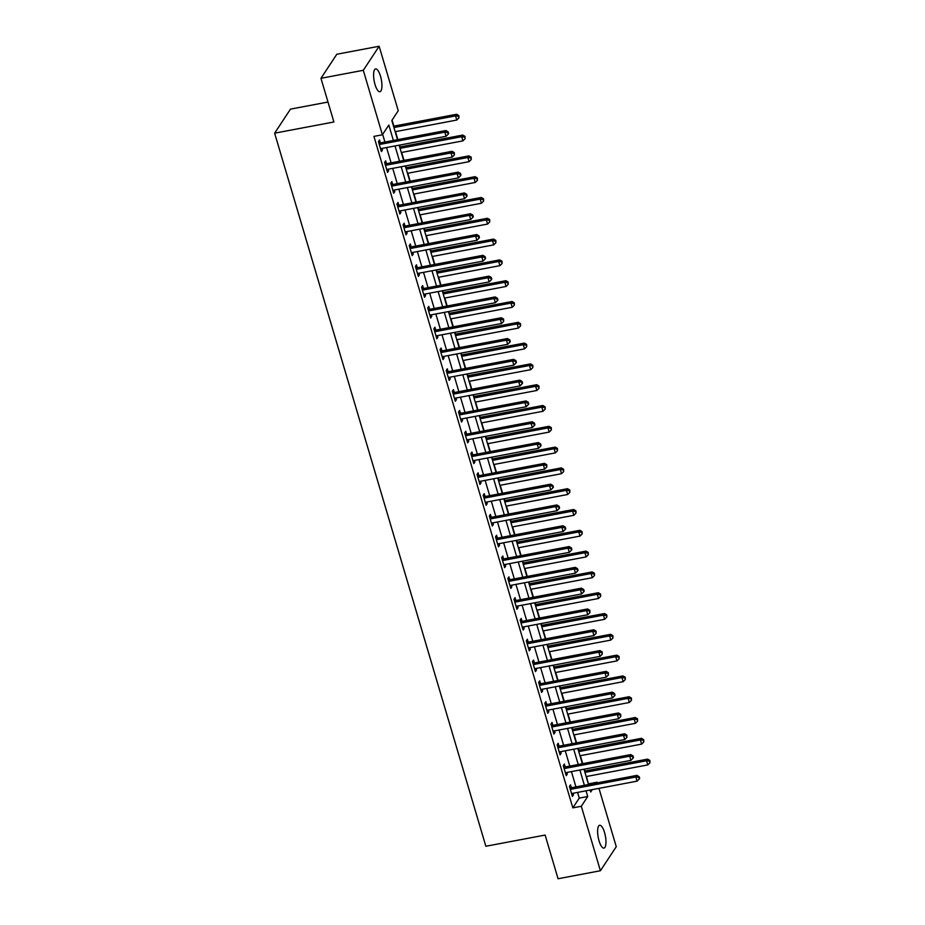 <?xml version="1.0" encoding="UTF-8"?>
<svg xmlns="http://www.w3.org/2000/svg" width="925" height="925" viewBox="0 0 925 925"><rect width="100%" height="100%" fill="white"/><g stroke="black" fill="none" stroke-linecap="round" stroke-linejoin="round"><path stroke-width="1.39" d="M599.053 840.837A11.62 3.642 -100.7 0 1 599.643 825.262A11.62 3.642 -100.7 0 1 604.534 832.512A11.62 3.642 -100.7 0 1 603.956 848.086A11.62 3.642 -100.7 0 1 599.053 840.837M375.018 84.487A11.62 3.642 -100.7 0 1 375.596 68.913A11.62 3.642 -100.7 0 1 380.499 76.162A11.62 3.642 -100.7 0 1 379.909 91.737A11.62 3.642 -100.7 0 1 375.018 84.487M327.993 102.039L290.485 109.127L274.632 133.177L485.856 846.259L545.126 835.067L558.064 878.75L600.406 870.749L581.305 806.265L587.722 796.518L586.034 790.806M274.632 133.177L333.902 121.984L320.963 78.301L336.816 54.251L379.146 46.25L398.247 110.734L391.83 120.481L397.507 139.663M588.427 784.203L586.519 776.491M584.889 770.976L584.346 769.161M582.715 763.657L580.357 755.69M578.726 750.175L578.183 748.36M576.553 742.856L574.194 734.889M572.563 729.374L572.02 727.559M570.39 722.043L568.031 714.088M566.401 708.573L565.857 706.758M564.227 701.243L561.868 693.288M560.238 687.772L559.694 685.957M558.064 680.442L555.705 672.475M554.075 666.971L553.532 665.156M551.901 659.641L549.543 651.674M547.912 646.17L547.369 644.355M545.738 638.84L543.38 630.873M541.749 625.369L541.217 623.543M539.576 618.039L537.217 610.072M535.587 604.568L535.055 602.742M533.424 597.238L531.054 589.271M529.424 583.768L528.892 581.941M527.262 576.437L524.903 568.47M523.261 562.967L522.729 561.14M521.099 555.636L518.74 547.669M517.11 542.166L516.566 540.339M514.936 534.835L512.577 526.868M510.947 521.365L510.403 519.538M508.773 514.034L506.414 506.067M504.784 500.564L504.241 498.737M502.61 493.233L500.252 485.267M498.621 479.763L498.078 477.936M496.447 472.432L494.089 464.466M492.458 458.95L491.915 457.135M490.285 451.631L487.926 443.665M486.296 438.149L485.752 436.334M484.122 430.83L481.763 422.864M480.133 417.348L479.589 415.533M477.959 410.018L475.6 402.063M473.97 396.547L473.438 394.732M471.796 389.217L469.438 381.262M467.807 375.747L467.275 373.931M465.645 368.416L463.275 360.449M461.644 354.946L461.113 353.13M459.482 347.615L457.123 339.648M455.482 334.145L454.95 332.329M453.319 326.814L450.961 318.847M449.33 313.344L448.787 311.517M447.157 306.013L444.798 298.047M443.167 292.543L442.624 290.716M440.994 285.212L438.635 277.246M437.005 271.742L436.461 269.915M434.831 264.411L432.472 256.445M430.842 250.941L430.298 249.114M428.668 243.61L426.309 235.644M424.679 230.14L424.136 228.313M422.505 222.809L420.147 214.843M418.516 209.339L417.973 207.512M416.342 202.008L413.984 194.042M412.353 188.538L411.81 186.711M410.18 181.208L407.821 173.241M406.191 167.726L405.659 165.91M404.017 160.407L401.658 152.44M400.028 146.925L399.496 145.109M397.866 139.606L395.495 131.639M393.865 126.124L392.084 120.1M588.682 783.81L597.157 782.215L597.342 782.851M598.972 788.366L616.258 846.699L600.406 870.749M393.391 140.45L388.824 125.037L382.395 134.784L373.931 136.391L572.829 807.86L579.258 798.113L577.57 792.401M575.94 786.897L571.407 771.6M569.777 766.097L565.244 750.799M563.614 745.296L559.082 729.998M557.451 724.495L552.919 709.197M551.288 703.694L546.756 688.397M545.126 682.893L540.593 667.596M538.963 662.092L534.43 646.795M532.8 641.291L528.279 625.994M526.637 620.49L522.116 605.193M520.486 599.678L515.953 584.392M514.323 578.877L509.791 563.591M508.16 558.076L503.628 542.79M501.998 537.275L497.465 521.989M495.835 516.474L491.302 501.177M489.672 495.673L485.139 480.376M483.509 474.872L478.977 459.575M477.346 454.071L472.814 438.774M471.183 433.27L466.663 417.973M465.021 412.469L460.5 397.172M458.869 391.668L454.337 376.371M452.707 370.867L448.174 355.57M446.544 350.066L442.011 334.769M440.381 329.265L435.848 313.968M434.218 308.464L429.686 293.167M428.055 287.652L423.523 272.366M421.892 266.851L417.36 251.565M415.73 246.05L411.197 230.764M409.567 225.249L405.034 209.963M403.404 204.448L398.883 189.151M397.241 183.647L392.72 168.35M391.09 162.846L386.558 147.549M384.927 142.045L382.661 134.391M380.302 142.704L379.504 139.999L378.429 141.618L381.389 151.608L382.464 149.977L382.002 148.416M386.465 163.505L385.667 160.8L384.592 162.418L387.552 172.408L388.627 170.778L388.153 169.217M392.628 184.306L391.83 181.601L390.755 183.219L393.715 193.209L394.778 191.579L394.316 190.018M398.791 205.107L397.993 202.402L396.917 204.02L399.877 214.01L400.941 212.38L400.479 210.819M404.953 225.908L404.144 223.202L403.08 224.821L406.04 234.811L407.104 233.181L406.642 231.62M411.116 246.709L410.307 244.003L409.243 245.622L412.203 255.612L413.267 253.982L412.804 252.421M417.279 267.51L416.47 264.804L415.406 266.435L418.354 276.413L419.43 274.794L418.967 273.222M423.442 288.311L422.632 285.605L421.569 287.236L424.517 297.214L425.592 295.595L425.13 294.023M429.593 309.112L428.795 306.406L427.72 308.037L430.68 318.015L431.755 316.396L431.293 314.824M435.756 329.913L434.958 327.207L433.883 328.837L436.843 338.816L437.918 337.197L437.456 335.625M441.919 350.714L441.121 348.008L440.046 349.638L443.006 359.617L444.081 357.998L443.618 356.426M448.082 371.515L447.284 368.809L446.208 370.439L449.168 380.418L450.244 378.799L449.781 377.238M454.244 392.327L453.447 389.61L452.371 391.24L455.331 401.219L456.407 399.6L455.933 398.039M460.407 413.128L459.609 410.411L458.534 412.041L461.494 422.031L462.558 420.401L462.095 418.84M466.57 433.929L465.772 431.223L464.697 432.842L467.657 442.832L468.721 441.202L468.258 439.641M472.733 454.73L471.923 452.024L470.86 453.643L473.82 463.633L474.883 462.003L474.421 460.442M478.896 475.531L478.086 472.825L477.022 474.444L479.983 484.434L481.046 482.804L480.584 481.243M485.058 496.332L484.249 493.626L483.185 495.245L486.134 505.235L487.209 503.605L486.747 502.044M491.221 517.133L490.412 514.427L489.348 516.046L492.297 526.036L493.372 524.406L492.909 522.845M497.373 537.934L496.575 535.228L495.499 536.847L498.459 546.837L499.535 545.207L499.072 543.646M503.535 558.735L502.738 556.029L501.662 557.648L504.622 567.638L505.697 566.007L505.235 564.447M509.698 579.536L508.9 576.83L507.825 578.46L510.785 588.439L511.86 586.82L511.398 585.248M515.861 600.337L515.063 597.631L513.988 599.261L516.948 609.24L518.023 607.621L517.561 606.048M522.024 621.138L521.226 618.432L520.151 620.062L523.111 630.041L524.186 628.422L523.712 626.849M528.187 641.938L527.389 639.233L526.313 640.863L529.273 650.842L530.337 649.223L529.875 647.65M534.349 662.739L533.552 660.034L532.476 661.664L535.436 671.643L536.5 670.024L536.038 668.451M540.512 683.54L539.703 680.835L538.639 682.465L541.599 692.443L542.663 690.825L542.2 689.264M546.675 704.353L545.866 701.636L544.802 703.266L547.762 713.256L548.826 711.626L548.363 710.065M552.838 725.154L552.028 722.437L550.965 724.067L553.913 734.057L554.988 732.427L554.526 730.866M559.001 745.955L558.191 743.249L557.127 744.868L560.076 754.858L561.151 753.228L560.689 751.667M565.152 766.756L564.354 764.05L563.279 765.669L566.239 775.659L567.314 774.028L566.852 772.468M571.315 787.557L570.517 784.851L569.442 786.47L572.402 796.46L573.477 794.829L573.014 793.268M320.963 78.301L363.294 70.3L379.146 46.25M572.829 807.86L581.305 806.265M382.395 134.784L363.294 70.3M584.403 785.302L579.871 770.005M578.241 764.501L573.708 749.204M572.078 743.7L567.545 728.403M565.915 722.899L561.394 707.602M559.752 702.087L555.231 686.801M553.601 681.286L549.068 666M547.438 660.485L542.906 645.199M541.275 639.684L536.743 624.398M535.113 618.883L530.58 603.586M528.95 598.082L524.417 582.785M522.787 577.281L518.254 561.984M516.624 556.48L512.092 541.183M510.461 535.679L505.929 520.382M504.298 514.878L499.766 499.581M498.136 494.077L493.615 478.78M491.973 473.276L487.452 457.979M485.822 452.475L481.289 437.178M479.659 431.674L475.126 416.377M473.496 410.873L468.963 395.576M467.333 390.061L462.801 374.775M461.17 369.26L456.638 353.974M455.007 348.459L450.475 333.173M448.845 327.658L444.312 312.361M442.682 306.857L438.149 291.56M436.519 286.056L431.987 270.759M430.356 265.255L425.835 249.958M424.193 244.454L419.672 229.157M418.042 223.653L413.51 208.356M411.879 202.852L407.347 187.555M405.717 182.052L401.184 166.754M399.554 161.251L395.021 145.953M590.15 790.031L590.728 791.962L592.266 789.626M596.648 782.989L597.157 782.215M399.137 145.179L403.67 160.464M405.3 165.98L409.833 181.265M411.463 186.781L415.996 202.078M417.626 207.582L422.158 222.879M423.789 228.383L428.31 243.68M429.952 249.183L434.472 264.481M436.103 269.984L440.635 285.282M442.266 290.785L446.798 306.083M448.428 311.586L452.961 326.883M454.591 332.387L459.124 347.684M460.754 353.188L465.287 368.485M466.917 373.989L471.449 389.286M473.08 394.802L477.612 410.087M479.243 415.603L483.775 430.888M485.405 436.403L489.938 451.689M491.568 457.204L496.089 472.49M497.731 478.005L502.252 493.303M503.882 498.806L508.415 514.103M510.045 519.607L514.577 534.904M516.208 540.408L520.74 555.705M522.371 561.209L526.903 576.506M528.533 582.01L533.066 597.307M534.696 602.811L539.229 618.108M540.859 623.612L545.392 638.909M547.022 644.413L551.554 659.71M553.185 665.214L557.717 680.511M559.347 686.015L563.868 701.312M565.51 706.827L570.031 722.113M571.662 727.628L576.194 742.914M577.824 748.429L582.357 763.715M583.987 769.23L588.52 784.516M579.258 798.113L587.722 796.518M380.984 150.255L382.464 149.977M387.147 171.056L388.627 170.778M393.31 191.857L394.778 191.579M399.473 212.657L400.941 212.38M405.636 233.458L407.104 233.181M411.798 254.259L413.267 253.982M417.961 275.072L419.43 274.794M424.124 295.873L425.592 295.595M430.287 316.674L431.755 316.396M436.45 337.475L437.918 337.197M442.613 358.276L444.081 357.998M448.764 379.077L450.244 378.799M454.927 399.877L456.407 399.6M461.089 420.678L462.558 420.401M467.252 441.479L468.721 441.202M473.415 462.28L474.883 462.003M479.578 483.081L481.046 482.804M485.741 503.882L487.209 503.605M491.903 524.683L493.372 524.406M498.066 545.484L499.535 545.207M504.229 566.297L505.697 566.007M510.392 587.097L511.86 586.82M516.543 607.898L518.023 607.621M522.706 628.699L524.186 628.422M528.869 649.5L530.337 649.223M535.032 670.301L536.5 670.024M541.194 691.102L542.663 690.825M547.357 711.903L548.826 711.626M553.52 732.704L554.988 732.427M559.683 753.505L561.151 753.228M565.846 774.306L567.314 774.028M572.008 795.107L573.477 794.829M379.238 144.323L379.47 144.369A1.815 1.642 -146.6 0 0 380.14 144.369L444.833 132.148L446.058 136.31L381.377 148.532A1.815 1.642 -146.6 0 0 380.776 148.775L380.591 148.902M378.66 142.392L380.545 142.751A1.815 1.642 -146.6 0 0 381.216 142.751L445.896 130.529L444.833 132.148L447.723 132.495L448.22 134.16L448.648 133.512L448.151 131.847L447.723 132.495M448.151 131.847L445.896 130.529M446.058 136.31L448.22 134.16M395.148 131.697L456.777 120.053L455.539 115.902L456.615 114.272L393.518 126.193M458.43 116.238L458.927 117.903L458.858 115.59L458.43 116.238L455.539 115.902L393.911 127.546M458.927 117.903L456.777 120.053M456.615 114.272L458.858 115.59M385.39 165.124L385.632 165.17A1.815 1.642 -146.6 0 0 386.303 165.17L450.995 152.949L452.221 157.111L387.54 169.333A1.815 1.642 -146.6 0 0 386.939 169.576L386.754 169.703M384.823 163.205L386.708 163.552A1.815 1.642 -146.6 0 0 387.378 163.552L452.059 151.33L450.995 152.949L453.886 153.296L454.372 154.961L454.314 152.648L453.886 153.296M454.314 152.648L452.059 151.33M452.221 157.111L454.372 154.961M391.553 185.925L391.795 185.971A1.815 1.642 -146.6 0 0 392.466 185.971L457.158 173.75L458.384 177.912L393.692 190.134A1.815 1.642 -146.6 0 0 393.102 190.377L392.905 190.504M390.986 184.006L392.871 184.352A1.815 1.642 -146.6 0 0 393.53 184.352L458.222 172.131L457.158 173.75L460.049 174.097L460.534 175.762L460.962 175.114L460.477 173.449L460.049 174.097M460.477 173.449L458.222 172.131M458.384 177.912L460.534 175.762M397.715 206.726L397.958 206.772A1.815 1.642 -146.6 0 0 398.629 206.772L463.309 194.551L464.547 198.713L399.854 210.935A1.815 1.642 -146.6 0 0 399.265 211.177L399.068 211.305M397.149 204.807L399.033 205.153A1.815 1.642 -146.6 0 0 399.692 205.153L464.385 192.932L463.309 194.551L466.212 194.898L466.697 196.562L467.125 195.915L466.639 194.25L466.212 194.898M466.639 194.25L464.385 192.932M464.547 198.713L466.697 196.562M401.311 152.509L462.939 140.866L461.702 136.703L462.778 135.073L399.681 146.994M464.593 137.05L465.09 138.704L465.021 136.391L464.593 137.05L461.702 136.703L400.074 148.347M465.09 138.704L462.939 140.866M462.778 135.073L465.021 136.391M407.474 173.31L469.102 161.667L467.865 157.504L468.94 155.874L405.844 167.795M470.756 157.851L471.253 159.516L471.183 157.192L470.756 157.851L467.865 157.504L406.237 169.148M471.253 159.516L469.102 161.667M468.94 155.874L471.183 157.192M413.637 194.111L475.253 182.468L474.028 178.305L475.092 176.675L411.995 188.596M476.918 178.652L477.416 180.317L477.346 177.993L476.918 178.652L474.028 178.305L412.4 189.949M477.416 180.317L475.253 182.468M475.092 176.675L477.346 177.993M403.878 227.538L404.121 227.573A1.815 1.642 -146.6 0 0 404.792 227.573L469.472 215.352L470.709 219.514L406.017 231.736A1.815 1.642 -146.6 0 0 405.428 231.978L405.231 232.106M403.312 225.608L405.196 225.954A1.815 1.642 -146.6 0 0 405.855 225.954L470.547 213.733L469.472 215.352L472.374 215.698L472.86 217.363L473.288 216.716L472.802 215.051L472.374 215.698M472.802 215.051L470.547 213.733M470.709 219.514L472.86 217.363M419.8 214.912L481.416 203.269L480.191 199.106L481.254 197.476L418.158 209.397M483.081 199.453L483.578 201.118L483.509 198.806L483.081 199.453L480.191 199.106L418.562 210.75M483.578 201.118L481.416 203.269M481.254 197.476L483.509 198.806M410.041 248.339L410.284 248.374A1.815 1.642 -146.6 0 0 410.954 248.386L475.635 236.153L476.872 240.315L412.18 252.537A1.815 1.642 -146.6 0 0 411.59 252.779L411.394 252.907M409.474 246.408L411.347 246.755A1.815 1.642 -146.6 0 0 412.018 246.755L476.71 234.534L475.635 236.153L478.526 236.499L479.023 238.164L479.451 237.517L478.953 235.852L478.526 236.499M478.953 235.852L476.71 234.534M476.872 240.315L479.023 238.164M416.204 269.14L416.447 269.175A1.815 1.642 -146.6 0 0 417.106 269.187L481.798 256.965L483.035 261.116L418.343 273.338A1.815 1.642 -146.6 0 0 417.742 273.58L417.557 273.707M415.637 267.209L417.51 267.556A1.815 1.642 -146.6 0 0 418.181 267.556L482.873 255.335L481.798 256.965L484.688 257.3L485.186 258.965L485.613 258.318L485.116 256.653L484.688 257.3M485.116 256.653L482.873 255.335M483.035 261.116L485.186 258.965M422.367 289.941L422.609 289.988A1.815 1.642 -146.6 0 0 423.268 289.988L487.961 277.766L489.198 281.917L424.506 294.138A1.815 1.642 -146.6 0 0 423.904 294.381L423.719 294.508M421.788 288.01L423.673 288.357A1.815 1.642 -146.6 0 0 424.344 288.357L489.036 276.136L487.961 277.766L490.851 278.101L491.348 279.766L491.776 279.119L491.279 277.454L490.851 278.101M491.279 277.454L489.036 276.136M489.198 281.917L491.348 279.766M428.529 310.742L428.772 310.788A1.815 1.642 -146.6 0 0 429.431 310.788L494.123 298.567L495.361 302.718L430.668 314.951A1.815 1.642 -146.6 0 0 430.067 315.182L429.882 315.309M427.951 308.811L429.836 309.158A1.815 1.642 -146.6 0 0 430.507 309.158L495.199 296.937L494.123 298.567L497.014 298.902L497.511 300.567L497.939 299.92L497.442 298.255L497.014 298.902M497.442 298.255L495.199 296.937M495.361 302.718L497.511 300.567M434.692 331.543L434.923 331.589A1.815 1.642 -146.6 0 0 435.594 331.589L500.286 319.368L501.512 323.53L436.831 335.752A1.815 1.642 -146.6 0 0 436.23 335.983L436.045 336.11M434.114 329.612L435.999 329.959A1.815 1.642 -146.6 0 0 436.669 329.959L501.362 317.738L500.286 319.368L503.177 319.715L503.674 321.368L503.605 319.056L503.177 319.715M503.605 319.056L501.362 317.738M501.512 323.53L503.674 321.368M425.951 235.713L487.579 224.07L486.353 219.907L487.417 218.277L424.321 230.198M489.244 220.254L489.73 221.919L489.672 219.607L489.244 220.254L486.353 219.907L424.725 231.551M489.73 221.919L487.579 224.07M487.417 218.277L489.672 219.607M432.114 256.514L493.742 244.871L492.516 240.708L493.58 239.089L430.483 251.01M495.407 241.055L495.892 242.72L495.835 240.407L495.407 241.055L492.516 240.708L430.888 252.352M495.892 242.72L493.742 244.871M493.58 239.089L495.835 240.407M438.277 277.315L499.905 265.672L498.667 261.509L499.743 259.89L436.646 271.811M501.57 261.856L502.055 263.521L501.998 261.208L501.57 261.856L498.667 261.509L437.051 273.153M502.055 263.521L499.905 265.672M499.743 259.89L501.998 261.208M444.439 298.116L506.067 286.472L504.83 282.31L505.906 280.691L442.809 292.612M507.733 282.657L508.218 284.322L508.16 282.009L507.733 282.657L504.83 282.31L443.214 293.953M508.218 284.322L506.067 286.472M505.906 280.691L508.16 282.009M450.602 318.917L512.23 307.273L510.993 303.111L512.068 301.492L448.972 313.413M513.884 303.458L514.381 305.123L514.323 302.81L513.884 303.458L510.993 303.111L449.365 314.754M514.381 305.123L512.23 307.273M512.068 301.492L514.323 302.81M440.855 352.344L441.086 352.39A1.815 1.642 -146.6 0 0 441.757 352.39L506.449 340.169L507.675 344.331L442.994 356.553A1.815 1.642 -146.6 0 0 442.393 356.784L442.208 356.911M440.277 350.413L442.162 350.76A1.815 1.642 -146.6 0 0 442.832 350.76L507.513 338.538L506.449 340.169L509.34 340.516L509.837 342.181L510.265 341.522L509.767 339.857L509.34 340.516M509.767 339.857L507.513 338.538M507.675 344.331L509.837 342.181M456.765 339.718L518.393 328.074L517.156 323.912L518.231 322.293L455.135 334.214M520.047 324.259L520.544 325.924L520.474 323.611L520.047 324.259L517.156 323.912L455.528 335.555M520.544 325.924L518.393 328.074M518.231 322.293L520.474 323.611M447.018 373.145L447.249 373.191A1.815 1.642 -146.6 0 0 447.92 373.191L512.612 360.97L513.837 365.132L449.157 377.354A1.815 1.642 -146.6 0 0 448.556 377.585L448.371 377.712M446.44 371.214L448.324 371.561A1.815 1.642 -146.6 0 0 448.995 371.561L513.676 359.339L512.612 360.97L515.502 361.317L516 362.982L516.428 362.322L515.93 360.658L515.502 361.317M515.93 360.658L513.676 359.339M513.837 365.132L516 362.982M462.928 360.519L524.556 348.875L523.319 344.713L524.394 343.094L461.297 355.015M526.209 345.06L526.707 346.725L526.637 344.412L526.209 345.06L523.319 344.713L461.691 356.356M526.707 346.725L524.556 348.875M524.394 343.094L526.637 344.412M453.169 393.946L453.412 393.992A1.815 1.642 -146.6 0 0 454.083 393.992L518.775 381.771L520 385.933L455.32 398.155A1.815 1.642 -146.6 0 0 454.718 398.397L454.533 398.513M452.603 392.015L454.487 392.362A1.815 1.642 -146.6 0 0 455.158 392.362L519.838 380.14L518.775 381.771L521.665 382.118L522.151 383.783L522.579 383.123L522.093 381.47L521.665 382.118M522.093 381.47L519.838 380.14M520 385.933L522.151 383.783M469.091 381.32L530.719 369.676L529.482 365.514L530.557 363.895L467.46 375.816M532.372 365.861L532.869 367.526L532.8 365.213L532.372 365.861L529.482 365.514L467.853 377.157M532.869 367.526L530.719 369.676M530.557 363.895L532.8 365.213M459.332 414.747L459.575 414.793A1.815 1.642 -146.6 0 0 460.245 414.793L524.938 402.572L526.163 406.734L461.471 418.956A1.815 1.642 -146.6 0 0 460.881 419.198L460.685 419.314M458.765 412.816L460.65 413.163A1.815 1.642 -146.6 0 0 461.309 413.174L526.001 400.941L524.938 402.572L527.828 402.918L528.314 404.583L528.742 403.924L528.256 402.271L527.828 402.918M528.256 402.271L526.001 400.941M526.163 406.734L528.314 404.583M475.253 402.121L536.882 390.477L535.644 386.326L536.72 384.696L473.623 396.617M538.535 386.662L539.032 388.327L538.963 386.014L538.535 386.662L535.644 386.326L474.016 397.97M539.032 388.327L536.882 390.477M536.72 384.696L538.963 386.014M465.495 435.548L465.738 435.594A1.815 1.642 -146.6 0 0 466.408 435.594L531.089 423.373L532.326 427.535L467.634 439.757A1.815 1.642 -146.6 0 0 467.044 439.999L466.847 440.127M464.928 433.617L466.813 433.964A1.815 1.642 -146.6 0 0 467.472 433.975L532.164 421.754L531.089 423.373L533.991 423.719L534.477 425.384L534.904 424.737L534.419 423.072L533.991 423.719M534.419 423.072L532.164 421.754M532.326 427.535L534.477 425.384M481.416 422.922L543.033 411.278L541.807 407.127L542.871 405.497L479.774 417.418M544.698 407.462L545.195 409.127L545.126 406.815L544.698 407.462L541.807 407.127L480.179 418.771M545.195 409.127L543.033 411.278M542.871 405.497L545.126 406.815M471.658 456.349L471.9 456.395A1.815 1.642 -146.6 0 0 472.571 456.395L537.252 444.173L538.489 448.336L473.797 460.558A1.815 1.642 -146.6 0 0 473.207 460.8L473.01 460.928M471.091 454.418L472.976 454.776A1.815 1.642 -146.6 0 0 473.635 454.776L538.327 442.555L537.252 444.173L540.154 444.52L540.639 446.185L541.067 445.538L540.582 443.873L540.154 444.52M540.582 443.873L538.327 442.555M538.489 448.336L540.639 446.185M487.567 443.722L549.196 432.079L547.97 427.928L549.034 426.298L485.937 438.219M550.861 428.263L551.358 429.928L551.288 427.616L550.861 428.263L547.97 427.928L486.342 439.572M551.358 429.928L549.196 432.079M549.034 426.298L551.288 427.616M477.82 477.15L478.063 477.196A1.815 1.642 -146.6 0 0 478.734 477.196L543.414 464.974L544.652 469.137L479.959 481.358A1.815 1.642 -146.6 0 0 479.37 481.601L479.173 481.728M477.254 475.23L479.127 475.577A1.815 1.642 -146.6 0 0 479.797 475.577L544.49 463.356L543.414 464.974L546.305 465.321L546.802 466.986L546.733 464.674L546.305 465.321M546.733 464.674L544.49 463.356M544.652 469.137L546.802 466.986M483.983 497.951L484.226 497.997A1.815 1.642 -146.6 0 0 484.885 497.997L549.577 485.775L550.814 489.938L486.122 502.159A1.815 1.642 -146.6 0 0 485.521 502.402L485.336 502.529M483.417 496.031L485.29 496.378A1.815 1.642 -146.6 0 0 485.96 496.378L550.653 484.157L549.577 485.775L552.468 486.122L552.965 487.787L553.393 487.14L552.896 485.475L552.468 486.122M552.896 485.475L550.653 484.157M550.814 489.938L552.965 487.787M490.146 518.752L490.389 518.798A1.815 1.642 -146.6 0 0 491.048 518.798L555.74 506.576L556.977 510.739L492.285 522.96A1.815 1.642 -146.6 0 0 491.684 523.203L491.499 523.33M489.568 516.832L491.453 517.179A1.815 1.642 -146.6 0 0 492.123 517.179L556.815 504.958L555.74 506.576L558.631 506.923L559.128 508.588L559.556 507.941L559.058 506.276L558.631 506.923M559.058 506.276L556.815 504.958M556.977 510.739L559.128 508.588M496.309 539.564L496.552 539.599A1.815 1.642 -146.6 0 0 497.211 539.599L561.903 527.377L563.14 531.54L498.448 543.761A1.815 1.642 -146.6 0 0 497.847 544.004L497.662 544.131M495.731 537.633L497.615 537.98A1.815 1.642 -146.6 0 0 498.286 537.98L562.978 525.758L561.903 527.377L564.793 527.724L565.291 529.389L565.718 528.742L565.221 527.077L564.793 527.724M565.221 527.077L562.978 525.758M563.14 531.54L565.291 529.389M502.472 560.365L502.703 560.4A1.815 1.642 -146.6 0 0 503.373 560.411L568.066 548.178L569.291 552.341L504.611 564.562A1.815 1.642 -146.6 0 0 504.009 564.805L503.824 564.932M501.893 558.434L503.778 558.781A1.815 1.642 -146.6 0 0 504.449 558.781L569.141 546.559L568.066 548.178L570.956 548.525L571.453 550.19L571.881 549.543L571.384 547.877L570.956 548.525M571.384 547.877L569.141 546.559M569.291 552.341L571.453 550.19M508.634 581.166L508.866 581.212A1.815 1.642 -146.6 0 0 509.536 581.212L574.228 568.991L575.454 573.142L510.773 585.363A1.815 1.642 -146.6 0 0 510.172 585.606L509.987 585.733M508.056 579.235L509.941 579.582A1.815 1.642 -146.6 0 0 510.612 579.582L575.292 567.36L574.228 568.991L577.119 569.326L577.616 570.991L578.044 570.343L577.547 568.678L577.119 569.326M577.547 568.678L575.292 567.36M575.454 573.142L577.616 570.991M514.797 601.967L515.028 602.013A1.815 1.642 -146.6 0 0 515.699 602.013L580.391 589.792L581.617 593.942L516.936 606.164A1.815 1.642 -146.6 0 0 516.335 606.407L516.15 606.534M514.219 600.036L516.104 600.383A1.815 1.642 -146.6 0 0 516.774 600.383L581.455 588.161L580.391 589.792L583.282 590.127L583.779 591.792L584.207 591.144L583.71 589.479L583.282 590.127M583.71 589.479L581.455 588.161M581.617 593.942L583.779 591.792M520.948 622.768L521.191 622.814A1.815 1.642 -146.6 0 0 521.862 622.814L586.554 610.593L587.78 614.743L523.087 626.977A1.815 1.642 -146.6 0 0 522.498 627.208L522.313 627.335M520.382 620.837L522.267 621.184A1.815 1.642 -146.6 0 0 522.937 621.184L587.618 608.962L586.554 610.593L589.445 610.928L589.93 612.593L589.873 610.28L589.445 610.928M589.873 610.28L587.618 608.962M587.78 614.743L589.93 612.593M493.73 464.535L555.358 452.892L554.133 448.729L555.197 447.099L492.1 459.02M557.023 449.076L557.509 450.729L557.451 448.417L557.023 449.076L554.133 448.729L492.505 460.373M557.509 450.729L555.358 452.892M555.197 447.099L557.451 448.417M499.893 485.336L561.521 473.692L560.296 469.53L561.359 467.9L498.263 479.821M563.186 469.877L563.672 471.542L563.614 469.218L563.186 469.877L560.296 469.53L498.667 481.173M563.672 471.542L561.521 473.692M561.359 467.9L563.614 469.218M506.056 506.137L567.684 494.493L566.447 490.331L567.522 488.701L504.426 500.622M569.349 490.678L569.835 492.343L569.777 490.019L569.349 490.678L566.447 490.331L504.83 501.974M569.835 492.343L567.684 494.493M567.522 488.701L569.777 490.019M512.219 526.938L573.847 515.294L572.61 511.132L573.685 509.502L510.588 521.423M575.512 511.479L575.998 513.144L575.94 510.831L575.512 511.479L572.61 511.132L510.993 522.775M575.998 513.144L573.847 515.294M573.685 509.502L575.94 510.831M518.382 547.739L580.01 536.095L578.773 531.933L579.848 530.303L516.751 542.235M581.663 532.28L582.16 533.945L582.091 531.632L581.663 532.28L578.773 531.933L517.144 543.576M582.16 533.945L580.01 536.095M579.848 530.303L582.091 531.632M524.544 568.54L586.173 556.896L584.935 552.734L586.011 551.115L522.914 563.036M587.826 553.081L588.323 554.746L588.254 552.433L587.826 553.081L584.935 552.734L523.307 564.377M588.323 554.746L586.173 556.896M586.011 551.115L588.254 552.433M530.707 589.341L592.335 577.697L591.098 573.535L592.173 571.916L529.077 583.837M593.989 573.882L594.486 575.547L594.417 573.234L593.989 573.882L591.098 573.535L529.47 585.178M594.486 575.547L592.335 577.697M592.173 571.916L594.417 573.234M536.87 610.142L598.498 598.498L597.261 594.336L598.336 592.717L535.24 604.638M600.152 594.683L600.649 596.347L600.579 594.035L600.152 594.683L597.261 594.336L535.633 605.979M600.649 596.347L598.498 598.498M598.336 592.717L600.579 594.035M527.111 643.569L527.354 643.615A1.815 1.642 -146.6 0 0 528.025 643.615L592.717 631.393L593.942 635.556L529.25 647.778A1.815 1.642 -146.6 0 0 528.661 648.009L528.464 648.136M526.545 641.638L528.429 641.985A1.815 1.642 -146.6 0 0 529.088 641.985L593.781 629.763L592.717 631.393L595.607 631.74L596.093 633.394L596.035 631.081L595.607 631.74M596.035 631.081L593.781 629.763M593.942 635.556L596.093 633.394M543.033 630.942L604.649 619.299L603.424 615.137L604.499 613.518L541.403 625.439M606.314 615.483L606.812 617.148L606.742 614.836L606.314 615.483L603.424 615.137L541.796 626.78M606.812 617.148L604.649 619.299M604.499 613.518L606.742 614.836M533.274 664.37L533.517 664.416A1.815 1.642 -146.6 0 0 534.188 664.416L598.868 652.194L600.105 656.357L535.413 668.578A1.815 1.642 -146.6 0 0 534.823 668.81L534.627 668.937M532.707 662.439L534.592 662.786A1.815 1.642 -146.6 0 0 535.251 662.786L599.943 650.564L598.868 652.194L601.77 652.541L602.256 654.206L602.198 651.882L601.77 652.541M602.198 651.882L599.943 650.564M600.105 656.357L602.256 654.206M549.196 651.743L610.812 640.1L609.587 635.938L610.65 634.319L547.554 646.24M612.477 636.284L612.974 637.949L612.905 635.637L612.477 636.284L609.587 635.938L547.958 647.581M612.974 637.949L610.812 640.1M610.65 634.319L612.905 635.637M539.437 685.171L539.68 685.217A1.815 1.642 -146.6 0 0 540.35 685.217L605.031 672.995L606.268 677.158L541.576 689.379A1.815 1.642 -146.6 0 0 540.986 689.611L540.79 689.738M538.87 683.24L540.755 683.587A1.815 1.642 -146.6 0 0 541.414 683.587L606.106 671.365L605.031 672.995L607.933 673.342L608.419 675.007L608.361 672.683L607.933 673.342M608.361 672.683L606.106 671.365M606.268 677.158L608.419 675.007M555.347 672.544L616.975 660.901L615.749 656.738L616.813 655.12L553.717 667.041M618.64 657.085L619.137 658.75L619.068 656.438L618.64 657.085L615.749 656.738L554.121 668.382M619.137 658.75L616.975 660.901M616.813 655.12L619.068 656.438M545.6 705.972L545.842 706.018A1.815 1.642 -146.6 0 0 546.513 706.018L611.194 693.796L612.431 697.959L547.739 710.18A1.815 1.642 -146.6 0 0 547.149 710.423L546.952 710.539M545.033 704.041L546.906 704.388A1.815 1.642 -146.6 0 0 547.577 704.388L612.269 692.166L611.194 693.796L614.084 694.143L614.582 695.808L615.009 695.149L614.512 693.496L614.084 694.143M614.512 693.496L612.269 692.166M612.431 697.959L614.582 695.808M561.51 693.345L623.138 681.702L621.912 677.539L622.976 675.921L559.879 687.842M624.803 677.886L625.288 679.551L625.231 677.239L624.803 677.886L621.912 677.539L560.284 689.194M625.288 679.551L623.138 681.702M622.976 675.921L625.231 677.239M551.762 726.772L552.005 726.819A1.815 1.642 -146.6 0 0 552.664 726.819L617.357 714.597L618.594 718.76L553.902 730.981A1.815 1.642 -146.6 0 0 553.3 731.224L553.115 731.34M551.196 724.842L553.069 725.188A1.815 1.642 -146.6 0 0 553.74 725.2L618.432 712.967L617.357 714.597L620.247 714.944L620.744 716.609L620.675 714.297L620.247 714.944M620.675 714.297L618.432 712.967M618.594 718.76L620.744 716.609M567.673 714.146L629.301 702.503L628.075 698.352L629.139 696.722L566.042 708.643M630.966 698.687L631.451 700.352L631.393 698.04L630.966 698.687L628.075 698.352L566.447 709.995M631.451 700.352L629.301 702.503M629.139 696.722L631.393 698.04M557.925 747.573L558.168 747.62A1.815 1.642 -146.6 0 0 558.827 747.62L623.519 735.398L624.757 739.561L560.064 751.782A1.815 1.642 -146.6 0 0 559.463 752.025L559.278 752.152M557.347 745.643L559.232 746.001A1.815 1.642 -146.6 0 0 559.903 746.001L624.595 733.779L623.519 735.398L626.41 735.745L626.907 737.41L626.838 735.097L626.41 735.745M626.838 735.097L624.595 733.779M624.757 739.561L626.907 737.41M573.835 734.947L635.463 723.304L634.226 719.153L635.302 717.522L572.205 729.443M637.128 719.488L637.614 721.153L637.556 718.841L637.128 719.488L634.226 719.153L572.61 730.796M637.614 721.153L635.463 723.304M635.302 717.522L637.556 718.841M564.088 768.374L564.331 768.421A1.815 1.642 -146.6 0 0 564.99 768.421L629.682 756.199L630.919 760.362L566.227 772.583A1.815 1.642 -146.6 0 0 565.626 772.826L565.441 772.953M563.51 766.443L565.395 766.802A1.815 1.642 -146.6 0 0 566.065 766.802L630.757 754.58L629.682 756.199L632.573 756.546L633.07 758.211L633.498 757.563L633.001 755.898L632.573 756.546M633.001 755.898L630.757 754.58M630.919 760.362L633.07 758.211M579.998 755.76L641.626 744.116L640.389 739.954L641.464 738.323L578.368 750.244M643.291 740.289L643.777 741.954L643.719 739.642L643.291 740.289L640.389 739.954L578.773 751.597M643.777 741.954L641.626 744.116M641.464 738.323L643.719 739.642M570.251 789.175L570.482 789.222A1.815 1.642 -146.6 0 0 571.153 789.222L635.845 777L637.071 781.163L572.39 793.384A1.815 1.642 -146.6 0 0 571.789 793.627L571.604 793.754M569.673 787.256L571.558 787.603A1.815 1.642 -146.6 0 0 572.228 787.603L636.92 775.381L635.845 777L638.736 777.347L639.233 779.012L639.661 778.364L639.163 776.699L638.736 777.347M639.163 776.699L636.92 775.381M637.071 781.163L639.233 779.012M586.161 776.561L647.789 764.917L646.552 760.755L647.627 759.124L584.531 771.045M649.442 761.102L649.94 762.755L649.87 760.442L649.442 761.102L646.552 760.755L584.924 772.398M649.94 762.755L647.789 764.917M647.627 759.124L649.87 760.442M379.47 144.369L380.545 142.751M380.14 144.369L381.216 142.751M385.632 165.17L386.708 163.552M386.303 165.17L387.378 163.552M391.795 185.971L392.871 184.352M392.466 185.971L393.53 184.352M397.958 206.772L399.033 205.153M398.629 206.772L399.692 205.153M404.121 227.573L405.196 225.954M404.792 227.573L405.855 225.954M410.284 248.374L411.347 246.755M410.954 248.386L412.018 246.755M416.447 269.175L417.51 267.556M417.106 269.187L418.181 267.556M422.609 289.988L423.673 288.357M423.268 289.988L424.344 288.357M428.772 310.788L429.836 309.158M429.431 310.788L430.507 309.158M434.923 331.589L435.999 329.959M435.594 331.589L436.669 329.959M441.086 352.39L442.162 350.76M441.757 352.39L442.832 350.76M447.249 373.191L448.324 371.561M447.92 373.191L448.995 371.561M453.412 393.992L454.487 392.362M454.083 393.992L455.158 392.362M459.575 414.793L460.65 413.163M460.245 414.793L461.309 413.174M465.738 435.594L466.813 433.964M466.408 435.594L467.472 433.975M471.9 456.395L472.976 454.776M472.571 456.395L473.635 454.776M478.063 477.196L479.127 475.577M478.734 477.196L479.797 475.577M484.226 497.997L485.29 496.378M484.885 497.997L485.96 496.378M490.389 518.798L491.453 517.179M491.048 518.798L492.123 517.179M496.552 539.599L497.615 537.98M497.211 539.599L498.286 537.98M502.703 560.4L503.778 558.781M503.373 560.411L504.449 558.781M508.866 581.212L509.941 579.582M509.536 581.212L510.612 579.582M515.028 602.013L516.104 600.383M515.699 602.013L516.774 600.383M521.191 622.814L522.267 621.184M521.862 622.814L522.937 621.184M527.354 643.615L528.429 641.985M528.025 643.615L529.088 641.985M533.517 664.416L534.592 662.786M534.188 664.416L535.251 662.786M539.68 685.217L540.755 683.587M540.35 685.217L541.414 683.587M545.842 706.018L546.906 704.388M546.513 706.018L547.577 704.388M552.005 726.819L553.069 725.188M552.664 726.819L553.74 725.2M558.168 747.62L559.232 746.001M558.827 747.62L559.903 746.001M564.331 768.421L565.395 766.802M564.99 768.421L566.065 766.802M570.482 789.222L571.558 787.603M571.153 789.222L572.228 787.603"/></g></svg>
